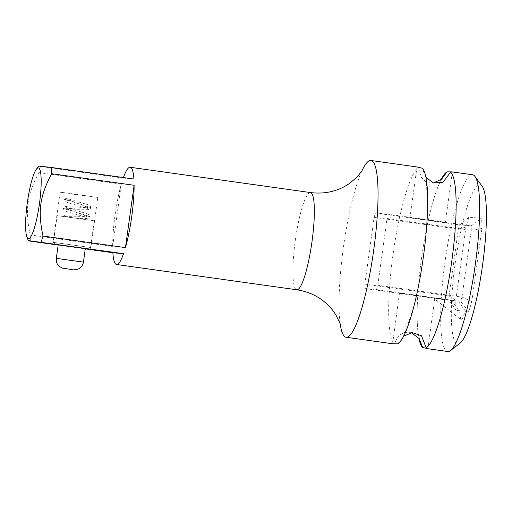 <?xml version="1.0" encoding="UTF-8"?>
<svg xmlns="http://www.w3.org/2000/svg" width="512" height="512" viewBox="0 0 512 512"><rect width="100%" height="100%" fill="white"/><g stroke="black" fill="none" stroke-linecap="round" stroke-linejoin="round"><path stroke-width="0.38" stroke-dasharray="2.56 1.92" d="M397.747 343.802L403.648 336.179M465.37 311.2L458.317 301.171L434.822 298.022L434.496 298.688L434.01 298.438L460.806 319.622L462.669 318.445L465.37 311.2L468.659 311.488A59.795 10.176 -82 0 0 471.77 301.626L481.914 228.48A59.795 10.176 -82 0 0 481.587 218.317L469.05 217.21A59.795 10.176 -82 0 0 465.946 227.072L455.795 300.218A59.795 10.176 -82 0 0 456.122 310.381L459.411 310.669L460.806 319.622M433.44 297.894L399.488 293.126L434.822 298.022L434.496 298.688L433.44 297.894L451.501 300.57L459.411 310.669M425.92 177.325L422.118 168.186M417.402 167.008L416.986 167.034L409.965 217.632L445.325 222.541L409.965 217.632M361.997 170.739A89.248 15.194 98 0 0 361.696 171.405A89.248 15.194 98 0 0 343.386 247.533A89.248 15.194 -82 0 0 340.256 324.224A89.248 15.194 -82 0 0 340.365 324.941M417.254 166.989L418.618 167.878A89.248 15.194 -82 0 0 393.03 254.496A89.248 15.194 -82 0 0 394.253 343.488L392.723 343.789M399.488 293.126L392.608 343.776M441.165 179.482A89.248 15.194 -82 0 0 430.502 210.944A89.248 15.194 -82 0 0 421.478 258.49A89.248 15.194 -82 0 0 417.293 305.139A89.248 15.194 -82 0 0 418.893 338.342M447.75 351.514A89.248 15.194 98 0 1 444.998 261.786A89.248 15.194 98 0 1 472.544 174.746M411.405 332.691L403.802 332.582L398.79 335.686L394.253 343.488M418.618 167.878L421.05 177.043L425.446 181.51L433.408 182.976M460.205 343.027A80.326 13.67 98 0 1 455.219 263.142A80.326 13.67 98 0 1 482.189 186.33M458.317 301.171L376.442 289.568L364.998 288.557A50.874 8.659 98 0 1 364.858 284.122L374.118 217.37A50.874 8.659 98 0 1 375.475 213.062L386.912 214.074A50.874 8.659 98 0 1 387.059 218.509L377.792 285.267A50.874 8.659 98 0 1 376.442 289.568M468.659 311.488L460.634 301.376A50.874 8.659 -82 0 0 461.984 297.075L471.251 230.323A50.874 8.659 -82 0 0 471.104 225.888L459.667 224.877A50.874 8.659 -82 0 0 458.31 229.178L449.043 295.936A50.874 8.659 -82 0 0 449.19 300.365L364.998 288.557M456.122 310.381L449.19 300.365L451.501 300.57M364.858 284.122L449.043 295.936L455.795 300.218M471.77 301.626L461.984 297.075L377.792 285.267M387.059 218.509L471.251 230.323L481.914 228.48M386.912 214.074L471.104 225.888L481.587 218.317M375.475 213.062L459.667 224.877L469.05 217.21M374.118 217.37L458.31 229.178L465.946 227.072M123.405 177.568A49.088 8.352 -82 0 0 123.219 178.093L40.768 166.528A49.088 8.352 -82 0 0 38.854 172.595L121.312 184.16A49.088 8.352 -82 0 0 112.659 246.483L30.208 234.918A49.088 8.352 -82 0 0 30.406 241.165M85.267 248.864L58.163 245.062M40.768 166.528C38.432 166.099 38.074 165.958 39.68 166.099M30.208 234.918C24.928 209.946 26.976 195.155 38.854 172.595M123.219 178.093L133.901 179.04M112.659 246.483L121.312 184.16M58.182 244.922L85.293 248.685M75.718 194.541L60.09 192.211L66.822 193.018L97.811 197.446L75.718 194.541M64.723 199.245L65.67 197.901L68.205 199.738L67.373 201.018L64.723 199.245L90.989 207.654L63.264 208.32L89.76 216.493M66.797 208.819L86.221 216.006L78.886 216.736L67.386 217.005L62.349 216.352L78.88 218.554C88.173 218.701 88.454 218.189 88.659 217.997L89.741 216.499M94.272 220.787L57.139 215.635L94.272 220.787L90.566 247.501L53.434 242.349L90.56 247.501L88.634 248.96M58.189 244.896L85.299 248.659M58.202 244.806L85.312 248.57M310.445 192.557A49.088 8.352 -82 0 0 310.374 192.55A49.088 8.352 -82 0 0 295.354 240.013A49.088 8.352 -82 0 0 296.736 289.773M68.205 199.738L87.45 207.168L66.797 208.813M89.76 216.499L86.982 216.96L64.448 216.582M56.32 258.362L83.43 262.125M434.81 298.33L427.827 348.627M452.346 171.942L445.325 222.541M442.086 178.688L439.859 182.554C436.941 188.525 433.824 197.984 430.502 210.944M419.552 339.334L418.445 334.854C417.299 328.288 416.915 318.387 417.293 305.139M403.194 336.544L404.954 333.114L413.696 307.117M427.59 208.045L426.342 180.653L425.261 176.326L425.747 177.094M340.403 325.107L340.256 324.224M361.696 171.405L362.08 170.592M52.896 244.07L60.09 192.211M90.611 249.306L97.811 197.446M65.69 197.901L64.512 199.482L65.229 201.344C65.658 202.048 69.024 203.226 75.341 204.87L87.93 208.525L87.437 207.168M67.379 201.018L68.038 199.974L67.622 198.72L88.013 204.736L90.163 205.76L90.982 207.654L89.894 209.152C89.715 209.677 86.272 209.862 79.565 209.702L66.067 209.907L66.81 208.813M87.45 207.168L88.288 205.99L69.043 206.086L64.506 206.726L63.277 208.333L64.006 210.182C63.648 210.483 66.118 211.418 71.405 212.973L86.701 217.37L86.214 216.006L87.046 214.835L65.421 215.072L62.349 216.352M66.81 208.819L66.381 207.552L86.816 213.587C89.402 214.816 90.381 215.782 89.741 216.493M65.44 216.794L65.146 216.384L66.515 216.992M57.139 215.635L53.434 242.349L54.893 244.275"/><path stroke-width="0.77" d="M340.365 324.941A89.248 15.194 -82 0 0 346.138 337.254L392.608 343.776L397.747 343.802A89.248 15.194 -82 0 0 414.31 304.717A89.248 15.194 -82 0 0 423.334 257.178A89.248 15.194 -82 0 0 427.52 210.528A89.248 15.194 -82 0 0 422.118 168.186L417.254 166.989M403.648 336.179L412.141 332.595L421.459 335.744L426.195 347.789L427.411 348.659L447.75 351.514A89.248 15.194 98 0 0 450.534 350.547A89.248 15.194 98 0 0 475.296 264.467A89.248 15.194 98 0 0 474.957 176.435A89.248 15.194 98 0 0 472.544 174.746L452.346 171.942M427.827 348.627L422.694 347.482L419.066 338.573L411.405 332.691M433.408 182.976L441.619 179.123L447.066 171.866L452.205 171.891M452.09 171.878L450.56 172.173L443.021 182.208L433.408 182.976L425.92 177.325M346.138 337.254A89.248 15.194 -82 0 0 346.272 337.274A89.248 15.194 -82 0 0 373.69 250.214A89.248 15.194 98 0 0 370.938 160.486A89.248 15.194 98 0 0 361.997 170.739M418.893 338.342A89.248 15.194 -82 0 0 422.694 347.482M426.195 347.789A89.248 15.194 -82 0 0 451.782 261.165A89.248 15.194 -82 0 0 450.56 172.173M447.066 171.866A89.248 15.194 -82 0 0 441.165 179.482M474.957 176.435L482.189 186.33A80.326 13.67 98 0 1 482.496 265.555A80.326 13.67 98 0 1 460.205 343.027L450.534 350.547M134.106 185.286L125.453 247.616A49.088 8.352 -82 0 0 134.106 185.286L51.648 173.722A49.088 8.352 -82 0 0 51.45 167.475L133.901 179.04A49.088 8.352 -82 0 0 130.202 167.277A49.088 8.352 -82 0 0 130.131 167.27A49.088 8.352 -82 0 0 123.405 177.568M112.864 252.736A49.088 8.352 -82 0 0 116.563 264.499A49.088 8.352 -82 0 0 116.634 264.506A49.088 8.352 -82 0 0 123.546 253.677L112.864 252.736L85.267 248.864M58.163 245.062L30.406 241.165C28.083 240.742 27.725 240.602 29.325 240.736L28.333 240.704L26.854 236.742A35.699 6.074 98 0 1 27.366 202.419A35.699 6.074 98 0 1 36.32 169.274A35.699 6.074 98 0 1 38.291 167.904A35.699 6.074 98 0 1 39.443 203.795A35.699 6.074 98 0 1 28.48 238.624A35.699 6.074 98 0 1 26.854 236.742M36.32 169.274L38.694 166.061L51.45 167.475M123.546 253.677L29.325 240.736M41.088 242.112A49.088 8.352 -82 0 0 43.002 236.051C37.715 211.078 39.77 196.288 51.648 173.722M125.453 247.616L43.002 236.051M85.293 248.685L58.182 244.922M85.299 248.659L54.893 244.275M58.189 244.896L54.957 244.358M83.43 262.125L85.312 248.57L58.202 244.806L56.32 258.362L83.43 262.125C82.899 265.318 81.152 267.629 78.202 269.062C74.445 269.914 72.48 270.099 72.294 269.619L62.669 268.16C56.307 265.485 56.39 262.202 56.32 258.362M296.736 289.773A49.088 8.352 -82 0 0 296.806 289.779A49.088 8.352 -82 0 0 296.883 289.792A49.088 8.352 -82 0 0 311.962 241.907A49.088 8.352 -82 0 0 310.445 192.557L130.202 167.277M441.619 179.123L442.074 178.701M419.066 338.573L419.546 339.322M417.402 167.008L370.938 160.486M413.696 307.117L414.31 304.717M427.52 210.528L427.59 208.045M116.563 264.499L296.806 289.779C309.165 291.712 319.584 296.813 328.058 305.082L331.904 309.286L335.482 314.234C339.482 321.965 341.126 325.587 340.403 325.107M362.08 170.592L357.51 176.614L349.728 183.341L344.89 186.342C334.426 192.038 322.944 194.112 310.445 192.557"/></g></svg>
